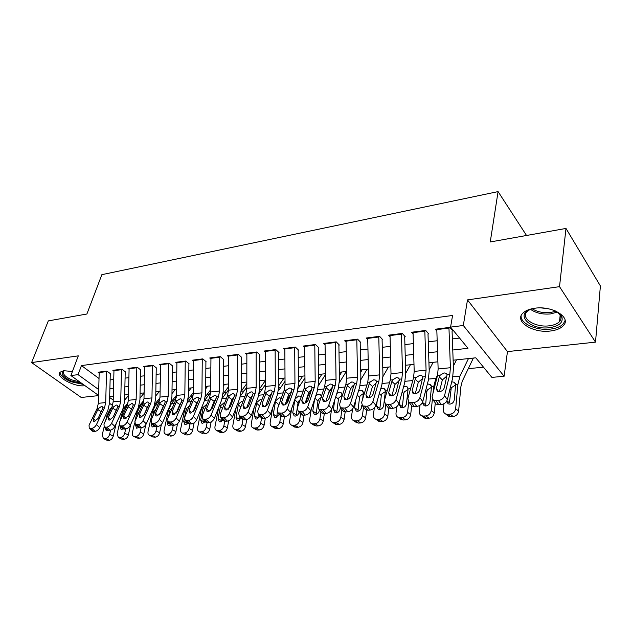 <?xml version="1.0" encoding="UTF-8"?>
<svg xmlns="http://www.w3.org/2000/svg" width="632" height="632" viewBox="0 0 632 632"><rect width="100%" height="100%" fill="white"/><g stroke="black" fill="none" stroke-linecap="round" stroke-linejoin="round"><path stroke-width="0.95" d="M72.427 371.482L63.706 370.723L60.143 372.153C54.968 376.585 74.568 387.313 84.585 385.702L84.949 385.654M550.598 330.986C556.381 330.26 560.592 328.514 563.246 325.764C571.857 317.651 552.321 305.414 534.751 308.242C529.197 309.04 525.168 310.747 522.664 313.369C514.179 321.672 533.297 333.483 550.598 330.986M122.624 411.464L121.779 411.543M526.535 235.483L498.079 191.599L101.87 274.659L86.892 314.009L48.316 320.898L31.6 362.578L81.228 397.473L98.545 395.608M498.079 191.599L490.25 241.961L565.988 228.436L600.4 285.956L595.502 342.133L559.525 286.659L467.49 299.892L463.311 325.488L504.107 376.261L491.886 377.391L475.793 357.807L453.144 360.201M467.49 299.892L507.464 351.605L595.502 342.133M507.464 351.605L504.107 376.261M158.695 399.424L159.809 399.313M174.369 397.868L176.083 397.694M190.445 396.272L192.42 396.074M206.941 394.629L209.184 394.408M223.87 392.954L226.39 392.701M241.258 391.224L244.063 390.947M259.736 389.391L262.225 389.146M278.807 387.495L280.892 387.29M298.438 385.544L300.082 385.386M318.639 383.537L319.824 383.427M339.439 381.475L340.142 381.404M468.288 368.677L483.488 367.168M565.988 228.436L559.525 286.659M110.363 373.67L106.919 371.095L98.118 372.216L99.177 372.998M125.326 371.798L121.889 369.183L112.867 370.336L113.942 371.142M140.667 369.886L137.239 367.224L127.98 368.409L129.078 369.246M156.396 367.919L152.991 365.217L143.488 366.434L144.61 367.303M172.544 365.896L169.147 363.155L159.406 364.403L160.536 365.304M189.118 363.827L185.737 361.046L175.736 362.318L176.889 363.258M206.135 361.702L202.777 358.873L192.499 360.185L193.676 361.164M223.617 359.521L220.276 356.638L209.721 357.988L210.922 359.008M241.582 357.27L238.264 354.347L227.417 355.729L228.642 356.796M260.044 354.963L256.758 351.985L245.595 353.414L246.851 354.528M279.028 352.593L275.773 349.567L264.295 351.029L265.574 352.198M298.565 350.152L295.334 347.071L283.531 348.572L284.835 349.804M318.67 347.639L315.479 344.503L303.32 346.052L304.663 347.339M339.368 345.056L336.216 341.857L323.695 343.453L325.069 344.811M360.682 342.386L357.578 339.131L344.685 340.774L346.083 342.212M382.652 339.645L379.595 336.327L366.299 338.017L367.737 339.542M405.302 336.809L402.292 333.427L388.585 335.181L390.062 336.801M428.67 333.894L425.715 330.441L411.574 332.25L413.083 333.973M468.462 358.581L459.97 376.08L457.9 384.43L455.64 408.73L458.627 411.124L460.839 386.918L462.205 381.357L473.376 358.06L474.995 357.894M413.984 364.348L406.234 365.185M383.087 367.634L384.627 367.453M360.761 372.13L362.144 369.831L363.653 369.673M341.77 372.003L343.271 371.829M321.972 374.105L323.458 373.923M298.446 382.542L302.736 376.119L304.182 375.969M283.989 378.118L285.008 378.015M452.765 350.017L467.988 348.303L450.577 327.115L452.567 315.471L81.449 365.588L99.019 378.497M110.126 379.911L113.728 379.484M125.073 378.126L128.889 377.667M140.407 376.285L144.444 375.803M156.136 374.405L160.394 373.891M172.275 372.469L176.77 371.932M188.842 370.486L193.59 369.918M205.85 368.448L210.859 367.848M223.317 366.355L228.602 365.723M241.274 364.206L246.843 363.542M259.728 361.994L265.598 361.291M278.704 359.727L284.898 358.984M298.233 357.388L304.75 356.606M318.323 354.979L325.188 354.157M339.013 352.506L346.249 351.637M360.319 349.954L367.942 349.038M382.273 347.324L390.307 346.36M404.914 344.614L413.375 343.595M428.259 341.817L437.17 340.751M452.354 338.926L459.575 338.065M452.781 330.876L449.881 327.36L435.29 329.225L436.846 331.065M98.553 395.411L70.887 375.566L78.305 355.856L31.6 362.578M70.887 375.566L78.068 374.65L98.711 389.581M81.449 365.588L78.068 374.65M450.577 327.115L463.311 325.488M112.583 405.483L109.518 403.279M109.668 397.512L113.215 400.072M123.927 407.822L124.52 408.248M437.889 361.82L428.938 362.768M390.821 366.797L382.763 367.65M368.369 369.175L360.714 369.981M346.589 371.482L339.329 372.248M325.456 373.717L318.56 374.444M304.94 375.882L298.391 376.577M285.008 377.991L278.799 378.655M265.645 380.045L259.76 380.669M246.828 382.036L241.242 382.629M228.523 383.972L223.23 384.533M210.725 385.852L205.7 386.389M193.4 387.685L188.636 388.19M176.533 389.47L172.023 389.952M160.109 391.208L155.835 391.666M144.104 392.907L140.059 393.333M128.509 394.558L124.686 394.961M113.31 396.161L109.692 396.548M109.897 388.585L113.515 388.182M124.875 386.903L128.691 386.468M140.225 385.172L144.262 384.722M155.978 383.403L160.244 382.921M172.141 381.586L176.644 381.08M188.731 379.714L193.487 379.184M205.771 377.802L210.788 377.233M223.27 375.835L228.563 375.234M241.258 373.812L246.835 373.18M259.744 371.727L265.622 371.071M278.759 369.594L284.953 368.891M298.312 367.389L304.845 366.655M318.449 365.13L325.33 364.356M339.171 362.792L346.423 361.978M360.524 360.39L368.164 359.537M382.526 357.917L390.576 357.009M405.215 355.366L413.691 354.41M428.614 352.735L437.549 351.732M448.941 327.487L450.395 367.729L449.802 374.31L444.541 395.632L447.377 399.645C446.405 402.394 444.375 404.022 441.286 404.527L438.418 400.53C441.523 400.017 443.561 398.381 444.541 395.632M452.062 330.971L453.444 368.527L452.575 378.355L447.377 399.645M436.783 329.035L438.134 368.97L437.51 375.495L432.114 396.667L433.268 400.135L438.418 400.53M446.99 375.937L442.345 379.951L439.303 376.893L436.357 388.498L438.616 391.69M435.93 400.728L438.798 404.717L441.286 404.527M438.798 404.717L436.143 404.117L434.958 402.481M439.303 376.893L440.141 375.242L444.019 372.904L445.971 373.251L447.14 374.563L444.28 387.803C443.498 389.976 441.879 391.271 439.414 391.698L442.345 379.951M439.414 391.698L437.265 391.224L436.357 388.498M443.917 403.737L443.332 409.639C443.214 411.693 443.98 413.138 445.647 413.992L447.748 414.355L450.758 416.717L448.665 416.354L447.227 415.232M456.494 359.845L453.357 366.141M452.22 381.862L454.329 382.313L455.625 384.635L454.266 399.787C453.8 402.252 452.354 403.698 449.945 404.132L448.23 403.84L446.469 401.549M458.627 411.124C458.042 414.221 456.241 416.03 453.215 416.543L450.213 414.181L447.748 414.355M450.213 414.181C453.239 413.66 455.048 411.843 455.64 408.73M453.215 416.543L450.758 416.717M455.024 385.386L451.28 387.756L449.415 402.821L446.919 400.822M554.928 310.739C558.617 312.54 560.955 314.681 561.951 317.146C563.183 322.628 559.123 326.128 549.769 327.653C529.426 330.694 513.31 312.919 533.116 308.503M529.813 309.585L527.017 311.671C520.223 318.338 535.541 327.842 549.406 325.788C554.011 325.196 557.369 323.797 559.486 321.593C560.995 319.895 561.39 318.038 560.663 316.04L557.938 312.477M521.108 315.826C520.27 323.631 536.892 330.986 550.756 329.075C556.492 328.348 560.679 326.61 563.317 323.868L565.119 320.432M546.925 308.511L541.395 307.95M81.868 383.442L71.44 381.112C62.291 376.704 59.921 373.22 64.33 370.66M64.511 370.644L63.793 371.174C62.291 373.86 65.033 376.791 72.001 379.958L79.877 382.012M60.064 372.232C60.253 375.479 63.887 378.639 70.958 381.728L83.203 384.398M424.815 330.56L426.071 370.194L425.423 376.664L419.885 397.678L422.776 401.628C421.781 404.33 419.782 405.926 416.788 406.423L413.873 402.505C416.875 401.999 418.882 400.388 419.885 397.678M428.006 333.973L429.207 370.96L428.251 380.638L422.776 401.628M413.036 332.061L414.197 371.395L413.518 377.817L407.853 398.681L408.951 402.142L413.873 402.505M422.895 378.244L418.329 382.202L415.224 379.2L412.127 390.639L414.458 393.807M411.456 402.695L414.379 406.613L416.788 406.423M414.379 406.613L411.874 406.052L410.761 404.567M415.232 393.768L418.329 382.202M415.224 379.2L416.069 377.573L419.853 375.274L421.702 375.598L422.84 376.917L419.798 389.96C419 392.101 417.412 393.38 415.019 393.791L412.988 393.349L412.127 390.639M401.446 333.538L402.505 372.572L401.81 378.955L396.019 399.669L398.958 403.54C397.939 406.202 395.98 407.782 393.065 408.264L390.102 404.409C393.017 403.919 394.992 402.331 396.019 399.669M404.693 336.888L405.72 373.322L404.685 382.858L398.958 403.54M390.023 334.992L391.003 373.733L390.276 380.069L384.367 400.633L385.402 404.077L390.102 404.409M399.329 380.511L395.055 384.382L391.887 381.436L388.664 392.709L391.05 395.845M387.764 404.599L390.734 408.446L393.065 408.264M390.734 408.446L388.372 407.917L387.329 406.566M391.832 395.766L395.055 384.382M391.887 381.436L392.741 379.832L396.446 377.565L398.184 377.873L399.305 379.192L396.09 392.053C395.277 394.163 393.712 395.419 391.39 395.83L389.478 395.411L388.664 392.709M378.781 336.429L379.674 374.879L378.923 381.167L372.896 401.589L375.882 405.396C374.847 408.019 372.912 409.568 370.083 410.049L367.074 406.257C369.91 405.776 371.845 404.219 372.896 401.589M382.091 339.716L382.953 375.606L381.847 385.007L375.882 405.396M367.713 337.844L368.511 376.008L367.745 382.249L361.607 402.529L362.578 405.949L367.074 406.257M376.49 382.723L372.493 386.492L369.278 383.6L365.928 394.724L368.353 397.805M364.814 406.439L367.832 410.223L370.083 410.049M367.832 410.223L365.596 409.726L364.617 408.501M369.151 397.686L372.493 386.492M369.278 383.6L370.139 382.02L373.757 379.793L375.4 380.077L376.498 381.404L373.125 394.084C372.295 396.161 370.755 397.402 368.503 397.797L366.694 397.41L365.928 394.724M356.803 339.234L357.53 377.122L356.732 383.316L350.483 403.453L353.517 407.19C352.459 409.781 350.555 411.306 347.813 411.772L344.764 408.051C347.513 407.577 349.417 406.044 350.483 403.453M360.169 342.449L360.872 377.817L359.695 387.084L353.517 407.19M346.067 340.601L346.707 378.213L345.886 384.367L339.542 404.362L340.451 407.766L344.764 408.051M354.339 384.88L350.618 388.538L347.347 385.702L343.879 396.667L346.344 399.701M342.568 408.225L345.625 411.946L347.813 411.772M345.625 411.946L343.508 411.479L342.591 410.366M347.166 399.543L350.618 388.538M347.347 385.702L348.208 384.145L351.755 381.949L353.312 382.218L354.386 383.545L350.863 396.051C350.017 398.105 348.501 399.321 346.312 399.708L344.598 399.345L343.879 396.667M419.964 405.286L419.3 411.424C419.158 413.462 419.909 414.9 421.536 415.738L423.519 416.069L426.6 418.384L424.625 418.052L423.322 417.073M433.11 362.326L429.168 369.831M437.66 374.879L435.875 378.37L433.694 386.602L433.023 393.096M432.391 399.219L431.222 410.539L434.271 412.886C433.671 415.935 431.909 417.713 428.978 418.218L426.6 418.384M435.29 402.932L434.271 412.886M428.227 384.066L430.218 384.485L431.482 386.8L429.997 401.723C429.515 404.156 428.101 405.578 425.763 406.005L424.143 405.728L422.366 402.679M428.978 418.218L425.905 415.903L423.519 416.069M425.905 415.903C428.844 415.39 430.613 413.604 431.222 410.539M431.095 387.519L427.437 389.857L426.829 391.698L425.534 406.013M396.778 406.692L396.011 413.146C395.853 415.184 396.58 416.607 398.176 417.42L400.04 417.728L403.184 420.003L400.143 418.834M410.429 364.727L405.72 373.283M413.028 379.642L409.994 390.797M408.73 401.976L407.569 412.293L410.682 414.592C410.065 417.602 408.335 419.348 405.499 419.846L403.184 420.003M411.669 405.776L410.682 414.592M403.666 386.531L406.858 386.587L408.09 388.901L406.479 403.603C405.981 405.997 404.599 407.403 402.331 407.814L400.807 407.561L399.108 404.196L399.353 402.118M405.499 419.846L402.355 417.562L400.04 417.728M402.355 417.562C405.207 417.065 406.945 415.311 407.569 412.293M407.901 389.596L404.322 391.887L403.714 393.704L402.3 407.814M374.31 407.948L373.441 414.821C373.267 416.851 373.962 418.258 375.534 419.056L377.288 419.34L380.496 421.568L377.66 420.533M388.411 367.05L382.96 376.546M388.941 384.722L387.843 388.522M385.789 404.591L384.643 413.992L387.819 416.251C387.187 419.206 385.488 420.928 382.731 421.418L380.496 421.568M388.798 408.154L387.819 416.251M380.733 388.798L382.439 388.269L384.217 388.633L385.409 390.932L383.687 405.428C383.182 407.79 381.823 409.165 379.619 409.568L378.181 409.339L376.538 405.997L377.17 400.98M382.731 421.418L379.532 419.182L377.288 419.34M379.532 419.182C382.305 418.692 384.003 416.962 384.643 413.992M385.394 391.603L381.91 393.862L381.301 395.648L379.769 409.552M352.561 409.007L351.542 416.441C351.353 418.463 352.024 419.861 353.565 420.636L355.231 420.896L358.486 423.092L355.848 422.16M367.042 369.317L360.864 379.65M363.526 407.142L362.413 415.635L365.644 417.855C364.996 420.77 363.337 422.468 360.659 422.942L358.486 423.092M366.647 410.152L365.644 417.855M383.095 367.619L382.771 368.172M358.47 391.066L360.572 390.276L362.255 390.615L363.416 392.907L362.665 399.021M360.659 422.942L357.404 420.746L355.231 420.896M357.404 420.746C360.09 420.264 361.757 418.566 362.413 415.635M355.674 400.175L354.647 407.751L356.235 411.053L357.594 411.274C359.734 410.879 361.062 409.52 361.583 407.198L361.844 405.215M363.384 393.57L360.161 395.774L359.553 397.536L357.91 411.234M335.481 341.952L336.042 379.295L335.205 385.402L328.758 405.262L331.824 408.936C330.749 411.487 328.877 412.988 326.215 413.447L323.126 409.789C325.796 409.323 327.676 407.814 328.758 405.262M338.894 345.112L339.447 379.966L338.207 389.107L331.824 408.936M325.053 343.279L325.543 380.353L324.69 386.421L318.141 406.139L318.994 409.528L323.126 409.789M332.843 386.982L329.383 390.529L326.072 387.74L322.494 398.555L324.982 401.533M321.001 409.955L324.09 413.612L326.215 413.447M324.09 413.612L322.091 413.178L321.23 412.159M325.843 401.32L329.383 390.529M326.072 387.74L326.942 386.199L330.41 384.051L331.879 384.296L332.93 385.623L329.272 397.963C328.411 399.977 326.918 401.178 324.793 401.557L323.165 401.217L322.494 398.555M331.508 409.71L330.299 418.013C330.094 420.027 330.741 421.41 332.25 422.168L333.822 422.413L337.125 424.562L334.676 423.732M346.281 371.513L339.384 382.621M341.928 409.552L340.846 417.231L344.124 419.411C343.468 422.287 341.841 423.954 339.234 424.42L337.125 424.562M345.167 411.953L344.124 419.411M352.435 385.923L350.349 389.383M336.84 393.357L339.345 392.219L340.94 392.543L342.07 394.826L341.77 397.338M339.234 424.42L335.932 422.263L333.822 422.413M335.932 422.263C338.547 421.797 340.182 420.114 340.846 417.231M334.818 399.637L333.404 409.449L334.944 412.72L336.224 412.925C338.302 412.538 339.605 411.203 340.135 408.912L340.308 407.664M342.031 395.49L339.052 397.631L338.436 399.369L336.698 412.854M314.783 344.59L315.194 381.396L314.317 387.424L307.681 407.016L310.786 410.626C309.688 413.146 307.847 414.624 305.256 415.074L302.135 411.472C304.735 411.021 306.583 409.536 307.681 407.016M318.236 347.695L318.654 382.06L317.359 391.066L310.786 410.626M304.656 345.878L305.003 382.431L304.103 388.411L297.38 407.869L298.178 411.234L302.135 411.472M311.979 389.043L308.772 392.456L305.422 389.715L301.748 400.388L304.253 403.311M300.074 411.637L303.194 415.232L305.256 415.074M303.194 415.232L301.298 414.821L300.5 413.897M305.161 403.034L308.772 392.456M305.422 389.715L306.291 388.206L309.696 386.081L311.086 386.31L312.105 387.637L308.321 399.811C307.444 401.802 305.975 402.987 303.913 403.358L302.373 403.034L301.748 400.388M311.268 409.181L309.68 419.537C309.451 421.544 310.083 422.919 311.56 423.653L313.045 423.882L316.395 425.992L314.104 425.249M325.464 374.642L318.512 385.473M320.953 411.835L319.911 418.779L323.236 420.92C322.573 423.756 320.977 425.399 318.441 425.857L316.395 425.992M326.381 399.701L326.159 401.202M324.327 413.589L323.236 420.92M341.778 371.987L339.384 375.819M332.235 387.242L328.506 393.215M315.779 395.758L318.741 394.107L320.25 394.415L321.293 396.114M318.441 425.857L315.099 423.74L313.045 423.882M315.099 423.74C317.635 423.282 319.239 421.623 319.911 418.779M314.578 399.329L312.777 411.1L314.262 414.339L315.479 414.529C317.501 414.15 318.773 412.83 319.31 410.571L319.397 410.002M321.301 397.37L318.552 399.432L317.935 401.146L316.103 414.418M294.678 347.15L294.954 383.442L294.038 389.391L287.228 408.714L290.357 412.269C289.251 414.75 287.442 416.212 284.913 416.646L281.761 413.107C284.289 412.664 286.114 411.203 287.228 408.714M298.17 350.199L298.454 384.082L297.103 392.97L290.357 412.269M284.842 348.406L285.048 384.446L284.116 390.347L277.219 409.544L277.962 412.886L281.761 413.107M285.372 391.643L286.241 390.142L289.575 388.056L290.894 388.269L291.889 389.596L291.723 391.034L288.761 394.329L285.372 391.643L281.603 402.165L284.116 405.025M279.763 413.265L282.915 416.804L284.913 416.646M282.915 416.804L281.122 416.417L280.363 415.579M285.079 404.685L288.761 394.329M291.723 391.034L287.979 401.604C287.094 403.572 285.648 404.733 283.642 405.096L282.18 404.796L281.603 402.165M291.676 408.493L289.654 421.023C289.409 423.021 290.017 424.372 291.471 425.091L292.877 425.312L296.266 427.382L294.125 426.719M304.956 378.039L298.209 388.206M300.587 413.999L299.592 420.288L302.957 422.389C302.278 425.186 300.714 426.805 298.249 427.248L296.266 427.382M311.623 390.102L308.155 395.45L306.054 402.568M304.087 415.161L302.957 422.389M321.98 374.081L318.623 379.279M299.078 412.277C298.509 414.458 297.261 415.73 295.334 416.085L294.18 415.911L292.75 412.696L295.002 399.045L298.723 395.948L300.153 396.232L301.022 397.331M298.249 427.248L294.868 425.17L292.877 425.312M294.868 425.17C297.332 424.72 298.904 423.092 299.592 420.288M300.24 399.59L298.636 401.186L298.02 402.876L296.092 415.927M275.141 349.646L275.291 385.433L274.335 391.295L267.368 410.366L270.528 413.865C269.406 416.314 267.62 417.752 265.163 418.179L261.988 414.695C264.445 414.26 266.238 412.815 267.368 410.366M278.673 352.64L278.838 386.057L277.432 394.818L270.528 413.865M265.582 350.863L265.661 386.405L264.697 392.227L257.651 411.171L258.33 414.497L261.988 414.695M272.021 393.033L269.311 396.146L265.89 393.507L262.035 403.895L264.555 406.684M260.036 414.853L263.22 418.329L265.163 418.179M263.22 418.329L261.514 417.965L260.811 417.199M265.582 406.281L269.311 396.146M265.89 393.507L266.767 392.03L270.03 389.976L271.278 390.173L272.25 391.5L268.237 403.35C267.336 405.286 265.914 406.439 263.955 406.795L262.572 406.51L262.035 403.895M272.645 408.011L270.188 422.46C269.935 424.451 270.52 425.794 271.942 426.497L273.277 426.695L276.705 428.733L274.699 428.133M285.032 381.246L278.459 390.845M280.798 416.053L279.85 421.749L283.255 423.811C282.567 426.568 281.027 428.164 278.633 428.607L276.705 428.733M290.538 394.376L288.627 397.236L286.565 403.674M284.432 416.686L283.255 423.811M279.305 414.387L275.757 417.602L274.667 417.436L273.285 414.252L275.615 400.791L279.265 397.733L281.185 398.516M278.633 428.607L275.212 426.561L273.277 426.695M275.212 426.561C277.614 426.118 279.154 424.514 279.85 421.749M279.913 402.055L278.357 406.384M277.361 412.309L276.65 417.389M256.158 352.063L256.173 387.369L255.194 393.151L248.068 411.969L251.26 415.414C250.122 417.831 248.368 419.245 245.974 419.664L242.775 416.235C245.169 415.809 246.93 414.387 248.068 411.969M259.72 355.002L259.768 387.969L258.314 396.62L251.26 415.414M246.867 353.248L246.82 388.309L245.824 394.06L238.627 412.759L239.259 416.053L242.775 416.235M252.871 394.968L250.414 397.915L246.954 395.316L243.02 405.578L245.54 408.304M240.879 416.393L244.086 419.814L245.974 419.664M244.086 419.814L241.811 418.771M246.646 407.806L250.414 397.915M246.954 395.316L247.831 393.862L251.038 391.832L252.223 392.03L253.163 393.349L249.048 405.041C248.139 406.961 246.741 408.09 244.837 408.438L243.518 408.169L243.02 405.578M254.143 407.719L251.275 423.867C251.007 425.842 251.568 427.169 252.966 427.856L254.23 428.046L257.69 430.052L255.818 429.507M265.661 384.272L259.238 393.388M261.569 417.997L260.668 423.171L264.105 425.202C263.41 427.919 261.901 429.491 259.57 429.918L257.69 430.052M270.062 398.358L267.692 404.385M265.322 418.163L264.105 425.202M284.005 378.102L278.838 385.607M260.044 416.362L256.734 419.071L255.699 418.921L254.372 415.769L256.774 402.481L260.352 399.464L261.846 399.906M259.57 429.918L256.11 427.911L254.23 428.046M256.11 427.911C258.448 427.477 259.965 425.897 260.668 423.171M258.377 414.545L257.753 418.803M237.695 354.418L237.6 389.241L236.589 394.953L229.321 413.533L232.529 416.923C231.391 419.3 229.653 420.699 227.33 421.109L224.099 417.736C226.43 417.317 228.176 415.919 229.321 413.533M241.29 357.309L241.227 389.826L239.726 398.365L232.529 416.923M228.658 355.571L228.5 390.165L227.473 395.837L220.149 414.292L220.726 417.562L224.099 417.736M234.243 396.872L232.031 399.637L228.547 397.086L224.542 407.206L227.054 409.868M222.267 417.886L225.49 421.252L227.33 421.109M225.49 421.252L223.341 420.288M228.247 409.267L232.031 399.637M228.547 397.086L229.432 395.648L232.568 393.649L233.698 393.831L234.614 395.142L230.396 406.692L226.248 410.034L225 409.781L224.542 407.206M236.155 407.569L232.884 425.225C232.6 427.192 233.145 428.504 234.512 429.175L239.204 431.324L237.45 430.834M246.82 387.132L240.516 395.853M242.901 419.68L242.017 424.546L245.485 426.545C244.782 429.231 243.296 430.779 241.029 431.198L239.204 431.324M246.749 419.529L245.485 426.545M265.645 380.203L259.76 388.522M241.29 418.218L238.24 420.501L237.253 420.359L235.973 417.238L238.446 404.125L241.961 401.154L242.783 401.217M241.029 431.198L237.545 429.223L235.712 429.357M237.545 429.223C239.812 428.796 241.305 427.24 242.017 424.546M239.899 416.733L239.37 420.169M219.738 356.709L219.525 391.066L218.49 396.706L211.096 415.05L214.327 418.384C213.174 420.738 211.459 422.113 209.2 422.516L205.953 419.19C208.22 418.787 209.935 417.404 211.096 415.05M223.357 359.553L223.191 391.635L221.65 400.064L214.327 418.384M210.946 357.831L210.677 391.966L209.627 397.56L202.177 415.785L202.698 419.04L205.953 419.19M216.12 398.752L214.153 401.312L210.646 398.8L206.569 408.793L209.066 411.385M204.168 419.34L207.415 422.65L209.2 422.516M207.415 422.65L205.376 421.765M210.361 410.674L214.153 401.312M210.646 398.8L211.523 397.378L214.603 395.411L215.678 395.577L216.571 396.888L212.265 408.296L208.173 411.59L206.988 411.353L206.569 408.793M218.656 407.553L214.991 426.553C214.698 428.504 215.22 429.807 216.563 430.463L217.7 430.629L221.216 432.572L219.573 432.122M228.5 389.857L222.274 398.247M241.969 382.55L241.234 383.553M233.706 393.831L234.203 394.202M224.763 421.228L223.878 425.889L227.378 427.856C226.667 430.503 225.205 432.035 222.993 432.446L221.216 432.572M228.705 420.762L227.378 427.856M246.828 383.553L241.179 391.327M223.033 419.98L220.244 421.892L219.312 421.757L218.072 418.668L220.608 405.72L224.068 402.797M222.993 432.446L219.478 430.503L217.7 430.629M219.478 430.503C221.698 430.084 223.159 428.551 223.878 425.889M221.919 418.811L221.492 421.489M202.264 358.937L201.948 392.843L200.881 398.413L193.368 416.52L196.615 419.806C195.454 422.129 193.771 423.487 191.559 423.882L188.297 420.612C190.509 420.209 192.199 418.842 193.368 416.52M205.906 361.733L205.645 393.396L204.065 401.715L196.615 419.806M193.7 360.027L193.337 393.72L192.254 399.242L184.686 417.246L185.168 420.47L188.297 420.612M198.464 400.617L196.757 402.94L193.226 400.467L189.087 410.342L191.567 412.862M186.559 420.754L189.821 424.017L191.559 423.882M189.821 424.017L187.894 423.195M192.981 412.009L196.757 402.94M193.226 400.467L194.103 399.068L197.129 397.125L198.148 397.283L199.017 398.587L194.624 409.852L190.595 413.107L189.466 412.878L189.087 410.342M201.624 407.648L197.587 427.84C197.279 429.784 197.784 431.071 199.088 431.711L202.169 433.37M210.669 392.456L204.484 400.601M224.621 384.382L223.222 386.255M207.122 422.666L206.23 427.2L209.753 429.128C209.034 431.743 207.604 433.252 205.447 433.655L203.717 433.773M211.167 421.876L209.753 429.128M228.515 386.721L223.072 394.028M205.266 421.655L202.738 423.25L201.845 423.116L200.66 420.059L203.251 407.284L206.648 404.393M205.447 433.655L201.908 431.743L200.178 431.869M201.908 431.743C204.065 431.34 205.503 429.823 206.23 427.2M204.413 420.786L204.097 422.761M185.121 407.64L180.634 429.096C180.317 431.024 180.799 432.304 182.087 432.928L185.231 434.579M193.274 394.976L187.009 403.169M207.723 386.176L205.677 388.83M189.963 424.009L189.055 428.472L192.602 430.368C191.875 432.952 190.469 434.437 188.368 434.84L186.685 434.95M194.119 422.855L192.602 430.368M210.693 389.715L205.4 396.651M187.957 423.258L185.697 424.562L184.852 424.443L183.707 421.418L186.353 408.801L189.15 406.06M188.368 434.84L184.805 432.959L183.122 433.078M184.805 432.959C186.906 432.557 188.328 431.056 189.055 428.472M187.372 422.674L187.159 423.993M176.296 397.433L171.47 403.5L168.389 410.413L164.13 430.313C163.806 432.233 164.273 433.497 165.529 434.113L168.728 435.756M191.259 387.914L188.605 391.295M173.255 425.304L172.331 429.705L175.901 431.577C175.167 434.129 173.784 435.598 171.738 435.985L170.095 436.096M177.545 423.693L175.901 431.577M193.345 392.551L188.162 399.195M168.436 416.899L169.89 410.271L172.402 407.656M171.738 435.985L168.151 434.137L166.516 434.247M168.151 434.137C170.206 433.742 171.596 432.264 172.331 429.705M171.098 424.791L168.294 425.731L167.196 422.737L167.52 421.212M170.782 424.483L170.672 425.178M185.255 361.109L184.836 394.573L183.746 400.072L176.123 417.957L179.385 421.188C178.216 423.487 176.557 424.822 174.4 425.21L171.122 421.986C173.279 421.591 174.946 420.248 176.123 417.957M188.913 363.858L188.557 395.111L186.938 403.327L179.385 421.188M176.913 362.168L176.454 395.427L175.348 400.878L167.678 418.661L168.104 421.86L171.122 421.986M181.266 402.473L179.82 404.527L176.273 402.094L172.07 411.843L174.535 414.3M169.431 422.129L172.71 425.344L174.4 425.21M172.71 425.344L170.885 424.586M176.075 413.281L179.82 404.527M176.273 402.094L177.15 400.704L180.12 398.792L181.092 398.942L181.929 400.246L177.466 411.369L173.484 414.576L172.41 414.363L172.07 411.843M168.689 363.218L168.175 396.264L167.061 401.683L159.343 419.348L162.614 422.539C161.436 424.807 159.801 426.126 157.7 426.505L154.413 423.329C156.515 422.942 158.158 421.615 159.343 419.348M172.37 365.92L171.92 396.785L170.269 404.891L162.614 422.539M160.567 364.253L160.007 397.086L158.885 402.473L151.119 420.035L151.498 423.211L154.413 423.329M164.486 404.33L163.325 406.068L159.762 403.674L155.504 413.304L157.953 415.698M152.762 423.464L156.057 426.632L157.7 426.505M156.057 426.632L154.319 425.928M159.643 414.466L163.325 406.068M159.762 403.674L160.639 402.308L163.554 400.419L164.478 400.562L165.292 401.857L160.757 412.846L156.839 416.006L155.804 415.809L155.504 413.304M152.549 365.272L151.949 397.899L150.819 403.255L142.998 420.707L146.284 423.851C145.099 426.087 143.488 427.39 141.434 427.769L138.139 424.641C140.185 424.262 141.805 422.95 142.998 420.707M156.246 367.935L155.717 398.413L154.034 406.423L146.284 423.851M144.633 366.284L143.993 398.705L142.848 404.03L134.987 421.378L135.319 424.522L138.139 424.641M148.109 406.226L147.256 407.569L143.677 405.215L139.372 414.734L141.797 417.057M136.536 424.767L139.83 427.888L141.434 427.769M139.83 427.888L138.187 427.232M143.677 415.556L147.256 407.569M143.677 405.215L144.554 403.864L147.414 401.999L148.307 402.134L149.089 403.421L144.491 414.276L140.62 417.404L139.64 417.215L139.372 414.734M159.714 399.835L155.512 405.017L152.383 411.843L148.054 431.506C147.714 433.41 148.165 434.666 149.397 435.266L152.644 436.902M175.206 389.612L171.967 393.649M156.989 426.561L156.041 430.913L159.627 432.754C158.893 435.274 157.526 436.72 155.535 437.107L153.931 437.218M161.436 424.349L159.627 432.754M176.454 395.253L171.327 401.683M152.833 416.148L153.853 411.716L155.843 409.362M155.535 437.107L151.933 435.282L150.337 435.393M151.933 435.282C153.931 434.895 155.306 433.433 156.041 430.913M154.674 426.268L152.162 426.987L151.103 424.017L151.317 423.077M136.82 367.279L136.141 399.495L134.987 404.788L127.079 422.034L130.374 425.131C129.189 427.343 127.593 428.63 125.594 428.994L122.284 425.913C124.283 425.534 125.886 424.246 127.079 422.034M140.533 369.902L139.925 399.993L138.218 407.909L130.374 425.131M129.11 368.266L128.383 400.285L127.222 405.539L119.282 422.682L119.567 425.81L122.284 425.913M120.72 426.039L124.03 429.112L125.594 428.994M124.03 429.112L122.474 428.504M131.891 408.501L131.598 409.038L128.004 406.716L123.659 416.117L126.052 418.376M128.185 416.472L131.598 409.038M128.004 406.716L128.889 405.381L131.693 403.548L132.546 403.674L133.305 404.954L128.644 415.682L124.828 418.763L123.888 418.582L123.659 416.117M143.504 402.205L139.949 406.494L136.788 413.241L134.9 421.584M134.584 422.966L132.388 432.667C132.041 434.563 132.467 435.796 133.676 436.388L136.97 438.016M159.556 391.271L155.764 395.901M144.056 414.703L143.946 415.208M141.133 427.793L140.17 432.091L143.772 433.9C143.037 436.388 141.694 437.818 139.743 438.197L138.187 438.3M145.81 424.72L143.772 433.9M159.975 397.844L154.872 404.117M137.626 415.548L138.218 413.115L139.601 411.187M139.743 438.197L136.133 436.396L134.569 436.507M136.133 436.396C138.084 436.017 139.427 434.579 140.17 432.091M138.669 427.674L136.449 428.212L135.548 424.743M121.494 369.238L120.728 401.059L119.559 406.281L111.572 423.322L114.882 426.379C113.681 428.559 112.109 429.831 110.158 430.195L106.84 427.153C108.791 426.782 110.371 425.51 111.572 423.322M125.223 371.813L124.536 401.541L122.798 409.354L114.882 426.379M113.973 370.194L113.168 401.818L111.99 407.016L103.972 423.954L104.217 427.058L106.84 427.153M105.315 427.272L108.633 430.313L110.158 430.195M108.633 430.313L107.156 429.744M116.296 410.437L112.733 408.177L113.61 406.858L116.375 405.049L117.181 405.167L117.915 406.439L113.199 417.041L109.431 420.09L108.538 419.917L108.341 417.476L110.711 419.672M112.733 408.177L108.341 417.476M127.625 404.567L124.773 407.94L121.589 414.608L120.135 420.833M119.093 425.32L117.118 433.797L118.35 437.478L121.684 439.098M144.104 393.112L139.964 398.065M128.928 414.861L128.833 415.264M125.681 428.986L124.701 433.236L128.32 435.021C127.577 437.47 126.258 438.885 124.354 439.256L122.837 439.366M130.777 424.254L128.32 435.021M143.867 400.388L138.771 406.526M122.798 415.082L123.596 413.368M124.354 439.256L120.728 437.486L119.211 437.597M120.728 437.486C122.632 437.115 123.959 435.693 124.701 433.236M123.114 429.002L121.123 429.404L120.175 426.371M106.547 371.142L105.702 402.576L104.517 407.743L96.459 424.578L99.769 427.595C98.568 429.744 97.02 431 95.116 431.356L91.79 428.362C93.694 427.998 95.258 426.742 96.459 424.578M110.284 373.678L109.526 403.05L107.764 410.768L99.769 427.595M99.208 372.074L98.331 403.319L97.138 408.454L89.049 425.202L89.254 428.275L91.79 428.362M90.305 428.48L93.631 431.474L95.116 431.356M93.631 431.474L92.217 430.945M101.31 411.764L97.841 409.607L98.718 408.304L101.428 406.518L102.202 406.629L102.921 407.893L98.15 418.376L94.429 421.378L93.576 421.212L93.41 418.795L95.748 420.928M97.841 409.607L93.41 418.795M112.006 406.976L109.976 409.346L106.753 415.943L105.726 420.248M104.114 426.987L102.226 434.903L103.411 438.545L106.776 440.156M128.494 395.529L124.567 400.143M110.624 430.116L109.62 434.35L113.254 436.112C112.504 438.537 111.208 439.927 109.352 440.291L107.867 440.393M116.193 423.543L113.254 436.112M128.091 402.9L122.979 408.944M109.352 440.291L105.71 438.553L104.225 438.655M105.71 438.553C107.566 438.181 108.87 436.783 109.62 434.35M107.961 430.266L106.184 430.574L105.189 427.951M447.14 374.563L449.802 374.31M437.51 375.495L440.141 375.242M438.134 368.97L450.395 367.729M436.799 329.62L448.957 328.079M457.9 384.43L455.625 384.635M459.97 376.08L452.915 376.751M450.679 389.636L450.016 388.822M557.337 312.074L550.764 313.899C542.675 314.649 535.92 313.117 530.485 309.317M532.097 308.772C537.358 311.955 543.552 313.188 550.693 312.477L555.876 311.213M422.84 376.917L425.423 376.664M413.518 377.817L416.069 377.573M414.197 371.395L426.071 370.194M413.044 332.637L424.83 331.144M399.305 379.192L401.81 378.955M390.276 380.069L392.741 379.832M391.003 373.733L402.505 372.572M390.031 335.568L401.446 334.115M376.498 381.404L378.923 381.167M367.745 382.249L370.139 382.02M368.511 376.008L379.674 374.879M367.713 338.404L378.789 336.998M354.386 383.545L356.732 383.316M345.886 384.367L348.208 384.145M346.707 378.213L357.53 377.122M346.067 341.154L356.803 339.787M433.694 386.602L431.482 386.8M435.875 378.37L428.607 379.066M422.492 402.418L425.454 404.701M426.829 391.698L425.715 390.371M410.231 388.712L408.09 388.901M412.514 380.59L405.065 381.301M399.108 404.196L402.236 406.518M403.714 393.704L402.173 391.935M387.195 390.774L385.409 390.932M389.494 382.779L382.242 383.474M376.538 405.997L379.721 408.272M381.301 395.648L379.358 393.499M364.546 392.804L363.416 392.907M366.931 384.928L360.106 385.575M354.647 407.751L357.878 409.986M359.553 397.536L357.246 395.055M332.93 385.623L335.205 385.402M324.69 386.421L326.942 386.199M325.543 380.353L336.042 379.295M325.053 343.824L335.481 342.505M342.584 394.779L342.07 394.826M345.048 387.005L338.633 387.613M333.404 409.449L336.682 411.637M338.436 399.369L335.797 396.604M312.105 387.637L314.317 387.424M304.103 388.411L306.291 388.206M305.003 382.431L315.194 381.396M304.648 346.423L314.776 345.135M323.821 389.02L317.793 389.596M312.777 411.1L316.103 413.249M317.935 401.146L314.981 398.144M291.889 389.596L294.038 389.391M284.116 390.347L286.241 390.142M285.048 384.446L294.954 383.442M284.835 348.943L294.67 347.687M303.218 390.979L297.553 391.516M292.75 412.696L296.116 414.813M298.02 402.876L294.836 399.732M272.25 391.5L274.335 391.295M264.697 392.227L266.767 392.03M265.661 386.405L275.291 385.433M265.574 351.384L275.133 350.175M283.207 392.883L277.89 393.388M273.285 414.252L276.69 416.33M278.665 404.559L275.449 401.462M253.163 393.349L255.194 393.151M245.824 394.06L247.831 393.862M246.82 388.309L256.173 387.369M246.851 353.77L256.15 352.585M263.773 394.731L258.788 395.205M256.774 402.481L256.094 402.537M254.372 415.769L257.801 417.807M259.594 405.949L256.608 403.145M234.614 395.142L236.589 394.953M227.473 395.837L229.432 395.648M228.5 390.165L237.6 389.241M228.642 356.085L237.687 354.931M244.876 396.525L240.207 396.967M238.446 404.125L237.458 404.211M235.973 417.238L239.433 419.245M240.808 407.103L238.272 404.78M216.571 396.888L218.49 396.706M209.627 397.56L211.523 397.378M210.677 391.966L219.525 391.066M210.93 358.336L219.723 357.214M226.509 398.271L222.14 398.681M220.608 405.72L219.344 405.839M218.072 418.668L221.571 420.643M222.543 408.264L220.434 406.368M199.017 398.587L200.881 398.413M192.254 399.242L194.103 399.068M193.337 393.72L201.948 392.843M193.684 360.524L202.248 359.434M208.639 399.969L204.665 400.348M203.251 407.284L201.711 407.419M200.66 420.059L204.175 422.002M204.776 409.418L203.077 407.917M191.259 401.62L187.854 401.944M186.353 408.801L184.805 408.936M183.707 421.418L187.246 423.329M187.499 410.563L186.179 409.425M174.337 403.224L171.47 403.5M169.89 410.271L168.389 410.413M167.196 422.737L170.751 424.617M170.68 411.709L169.716 410.895M181.929 400.246L183.746 400.072M175.348 400.878L177.15 400.704M176.454 395.427L184.836 394.573M176.897 362.657L185.239 361.599M165.292 401.857L167.061 401.683M158.885 402.473L160.639 402.308M160.007 397.086L168.175 396.264M160.544 364.735L168.673 363.708M149.089 403.421L150.819 403.255M142.848 404.03L144.554 403.864M143.993 398.705L151.949 397.899M144.617 366.765L152.533 365.754M157.858 404.796L155.512 405.017M153.853 411.716L152.383 411.843M151.103 424.017L153.781 425.407M154.295 412.846L153.671 412.333M133.305 404.954L134.987 404.788M127.222 405.539L128.889 405.381M128.383 400.285L136.141 399.495M129.086 368.74L136.804 367.753M141.813 406.321L139.949 406.494M138.218 413.115L136.788 413.241M135.43 425.273L136.907 426.023M117.915 406.439L119.559 406.281M111.99 407.016L113.61 406.858M113.168 401.818L120.728 401.059M113.95 370.66L121.47 369.704M126.171 407.806L124.773 407.94M122.979 414.481L121.589 414.608M102.921 407.893L104.517 407.743M97.138 408.454L98.718 408.304M98.331 403.319L105.702 402.576M99.184 372.54L106.524 371.608M110.932 409.252L109.976 409.346M107.811 415.848L106.753 415.943M445.971 373.251L447.053 374.357M436.143 404.117L433.268 400.135M454.329 382.313L455.403 383.671M445.647 413.992L448.665 416.354M560.663 316.04L561.951 317.146M560.197 315.068L559.486 321.593M421.702 375.598L422.705 376.585M411.874 406.052L408.951 402.142M398.184 377.873L399.116 378.758M388.372 407.917L385.402 404.077M375.4 380.077L376.269 380.867M365.596 409.726L362.578 405.949M353.312 382.218L354.11 382.921M343.508 411.479L340.451 407.766M430.218 384.485L431.229 385.71M421.536 415.738L424.625 418.052M406.858 386.587L407.806 387.692M398.176 417.42L401.328 419.688M384.217 388.633L385.093 389.628M375.534 419.056L378.742 421.283M362.255 390.615L363.076 391.516M353.565 420.636L356.827 422.816M331.879 384.296L332.622 384.928M322.091 413.178L318.994 409.528M340.94 392.543L341.707 393.349M332.25 422.168L335.56 424.317M311.086 386.31L311.774 386.879M301.298 414.821L298.178 411.234M320.25 394.415L320.961 395.142M311.56 423.653L314.918 425.763M290.894 388.269L291.526 388.783M281.122 416.417L277.962 412.886M300.153 396.232L300.816 396.896M291.471 425.091L294.86 427.169M271.278 390.173L271.871 390.631M261.514 417.965L258.33 414.497M280.624 397.994L281.177 398.531M271.942 426.497L275.37 428.536M252.223 392.03L252.768 392.44M242.467 419.466L239.259 416.053M252.966 427.856L256.426 429.855M223.949 420.928L220.726 417.562M234.512 429.175L238.003 431.15M215.678 395.577L216.144 395.916M205.945 422.35L202.698 419.04M216.563 430.463L220.078 432.399M198.148 397.283L198.582 397.591M188.431 423.732L185.168 420.47M199.088 431.711L202.635 433.615M182.087 432.928L185.65 434.8M165.529 434.113L169.107 435.962M181.092 398.942L181.487 399.219M171.383 425.067L168.104 421.86M154.785 426.379L151.498 423.211M138.621 427.643L135.319 424.522M149.397 435.266L152.991 437.083M122.877 428.883L119.567 425.81M133.676 436.388L137.286 438.173M107.535 430.092L104.217 427.058M118.35 437.478L121.976 439.248M92.572 431.261L89.254 428.275M103.411 438.545L107.045 440.283"/></g></svg>
